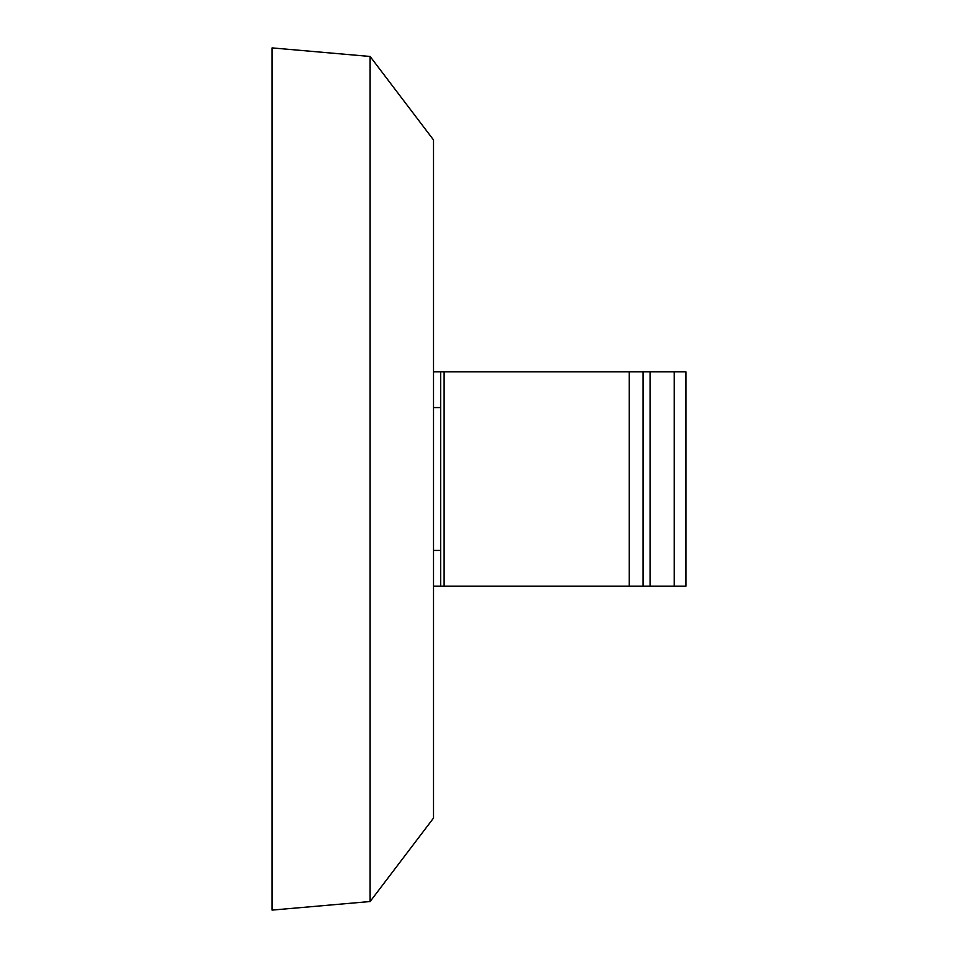 <?xml version="1.0" encoding="UTF-8"?>
<svg xmlns="http://www.w3.org/2000/svg" width="958" height="958" viewBox="0 0 958 958"><rect width="100%" height="100%" fill="white"/><g stroke="black" fill="none" stroke-linecap="round" stroke-linejoin="round"><path stroke-width="1.44" d="M685.916 586.152L685.916 371.848L685.916 586.152L440.668 586.152L440.668 550.431L433.519 550.431M433.519 407.569L440.668 407.569L440.668 371.848L433.519 371.848M440.668 371.848L685.916 371.848M440.668 407.569L440.668 550.431M433.519 586.152L440.668 586.152M643.058 371.848L643.058 586.152L643.058 371.848M370.123 56.474L433.519 139.928L433.519 818.072L370.123 901.526L272.084 910.1L272.084 47.9L370.123 56.474L370.123 901.526M444.117 371.848L444.117 586.152M629.274 371.848L629.274 586.152M650.075 371.848L650.075 586.152M674.216 371.848L674.216 586.152"/></g></svg>
